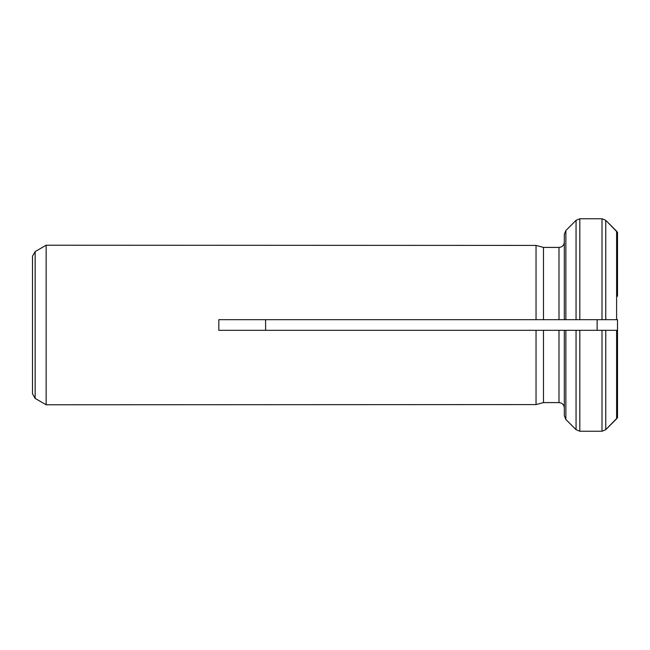 <?xml version="1.0" encoding="UTF-8"?>
<svg xmlns="http://www.w3.org/2000/svg" width="650" height="650" viewBox="0 0 650 650"><rect width="100%" height="100%" fill="white"/><g stroke="black" fill="none" stroke-linecap="round" stroke-linejoin="round"><path stroke-width="0.97" d="M564.322 319.678L564.322 242.076C564.005 245.302 562.234 247.081 559 247.406L543.481 247.406L543.481 319.678L536.039 319.678L565.874 319.678L564.322 319.678L564.322 234.293L565.874 230.523L576.054 220.326L579.816 218.766L602.006 218.766L605.759 220.326L616.606 231.189L617.5 232.375L617.5 271.822M543.481 247.406L536.039 245.408L46.15 245.229L46.15 404.771L536.039 404.592L536.039 330.322L218.814 330.322L218.814 319.678L536.039 319.678L536.039 245.408L543.481 247.406L559 247.406L559 319.678M616.606 231.189L616.606 319.678L617.5 319.678L602.006 319.678L605.759 319.678L605.759 220.326L617.5 232.375L617.5 296.246M602.006 218.766L602.006 319.678L576.054 319.678L579.816 319.678L579.816 218.766M564.322 330.322L564.322 415.707L565.874 419.477L565.874 330.322L564.322 330.322L564.322 407.924C563.997 404.69 562.226 402.919 559 402.594L543.481 402.594L536.039 404.592L543.481 402.594L543.481 330.322L536.039 330.322L579.816 330.322L576.054 330.322L576.054 429.674L579.816 431.234L579.816 330.322L617.5 330.322L616.606 330.322L616.606 418.811L617.5 417.625L617.5 378.178M565.874 419.477L576.054 429.674L565.874 419.477L564.322 415.707M616.606 418.811L605.759 429.674L605.759 330.322L602.006 330.322L602.006 431.234L605.759 429.674L617.5 417.625L617.5 319.678M617.5 361.985L617.5 330.322M617.5 288.015L617.5 296.181M265.598 330.322L265.598 319.678M597.131 319.678L597.131 330.322M602.006 431.234L579.816 431.234M32.5 271.302L32.5 393.819L32.5 256.181L35.157 251.574L35.157 398.426L46.15 404.771M565.874 230.523L576.054 220.326L576.054 319.678L565.874 319.678L565.874 230.523L564.322 234.293M559 402.594L559 330.322M35.157 251.574L46.15 245.229M35.157 398.426L32.5 393.819"/></g></svg>
